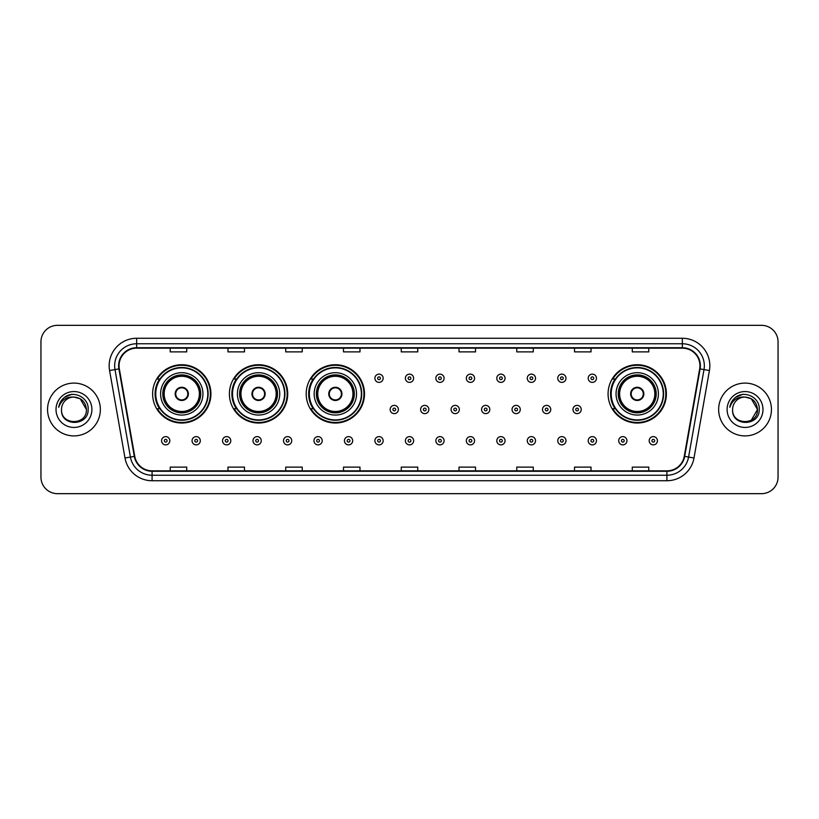 <?xml version="1.0" encoding="UTF-8"?>
<svg xmlns="http://www.w3.org/2000/svg" width="819" height="819" viewBox="0 0 819 819"><rect width="100%" height="100%" fill="white"/><g stroke="black" fill="none" stroke-linecap="round" stroke-linejoin="round"><path stroke-width="1.23" d="M608.077 393.878A29.156 29.156 0 0 0 637.233 423.034A29.156 29.156 0 0 0 666.39 393.878A29.156 29.156 0 0 0 637.233 364.721A29.156 29.156 0 0 0 608.077 393.878M306.193 393.878A29.156 29.156 0 0 0 335.35 423.034A29.156 29.156 0 0 0 364.506 393.878A29.156 29.156 0 0 0 335.35 364.721A29.156 29.156 0 0 0 306.193 393.878M229.402 393.878A29.156 29.156 0 0 0 258.558 423.034A29.156 29.156 0 0 0 287.715 393.878A29.156 29.156 0 0 0 258.558 364.721A29.156 29.156 0 0 0 229.402 393.878M152.61 393.878A29.156 29.156 0 0 0 181.767 423.034A29.156 29.156 0 0 0 210.923 393.878A29.156 29.156 0 0 0 181.767 364.721A29.156 29.156 0 0 0 152.61 393.878M159.603 408.732A26.679 26.679 0 0 1 159.603 379.023M236.394 408.732A26.679 26.679 0 0 1 236.394 379.023M313.186 408.732A26.679 26.679 0 0 1 313.186 379.023M615.069 408.732A26.679 26.679 0 0 1 615.069 379.023M40.95 341.84L40.95 477.16A16.503 16.503 0 0 0 57.453 493.662L761.547 493.662A16.503 16.503 0 0 0 778.05 477.16L778.05 341.84A16.503 16.503 0 0 0 761.547 325.338L57.453 325.338A16.503 16.503 0 0 0 40.95 341.84L40.95 477.16M47.553 409.5A26.403 26.403 0 0 0 73.956 435.903A26.403 26.403 0 0 0 100.358 409.5A26.403 26.403 0 0 0 73.956 383.097A26.403 26.403 0 0 0 47.553 409.5A26.403 26.403 0 0 0 73.956 435.903A26.403 26.403 0 0 0 100.358 409.5A26.403 26.403 0 0 0 73.956 383.097A26.403 26.403 0 0 0 47.553 409.5M718.642 409.5A26.403 26.403 0 0 0 745.044 435.903A26.403 26.403 0 0 0 771.447 409.5A26.403 26.403 0 0 0 745.044 383.097A26.403 26.403 0 0 0 718.642 409.5A26.403 26.403 0 0 0 745.044 435.903A26.403 26.403 0 0 0 771.447 409.5A26.403 26.403 0 0 0 745.044 383.097A26.403 26.403 0 0 0 718.642 409.5M119.062 365.765A17.598 17.598 0 0 1 136.66 348.167L682.34 348.167A17.598 17.598 0 0 1 699.672 368.826L684.254 456.285A17.598 17.598 0 0 1 666.912 470.833L152.088 470.833A17.598 17.598 0 0 1 134.746 456.285L119.328 368.826A17.598 17.598 0 0 1 119.062 365.765M118.622 365.765A18.038 18.038 0 0 0 118.898 368.898L134.316 456.367A18.038 18.038 0 0 0 152.088 471.273L666.912 471.273A18.038 18.038 0 0 0 684.684 456.367L700.102 368.898A18.038 18.038 0 0 0 682.34 347.727L136.66 347.727A18.038 18.038 0 0 0 118.622 365.765M109.582 370.546A27.508 27.508 0 0 1 136.66 338.267L682.34 338.267A27.508 27.508 0 0 1 709.418 370.546L694 458.005A27.508 27.508 0 0 1 666.912 480.733L152.088 480.733A27.508 27.508 0 0 1 125 458.005L109.582 370.546L114.998 369.594A22 22 0 0 1 136.66 343.765L682.34 343.765A22 22 0 0 1 704.002 369.594L688.584 457.053A22 22 0 0 1 666.912 475.235L152.088 475.235A22 22 0 0 1 130.416 457.053L114.998 369.594A22 22 0 0 1 114.66 365.765M761.547 325.338L57.453 325.338M57.453 493.662L761.547 493.662M778.05 477.16L778.05 341.84M401.249 348.167L401.249 351.894L417.751 351.894L417.751 348.167M343.489 348.167L343.489 351.894L359.991 351.894L359.991 348.167M285.729 348.167L285.729 351.894L302.231 351.894L302.231 348.167M227.979 348.167L227.979 351.894L244.482 351.894L244.482 348.167M170.219 348.167L170.219 351.894L186.722 351.894L186.722 348.167M459.009 348.167L459.009 351.894L475.511 351.894L475.511 348.167M516.769 348.167L516.769 351.894L533.271 351.894L533.271 348.167M574.518 348.167L574.518 351.894L591.021 351.894L591.021 348.167M632.278 348.167L632.278 351.894L648.781 351.894L648.781 348.167M417.751 470.833L417.751 467.106L401.249 467.106L401.249 470.833M359.991 470.833L359.991 467.106L343.489 467.106L343.489 470.833M302.231 470.833L302.231 467.106L285.729 467.106L285.729 470.833M244.482 470.833L244.482 467.106L227.979 467.106L227.979 470.833M186.722 470.833L186.722 467.106L170.219 467.106L170.219 470.833M475.511 470.833L475.511 467.106L459.009 467.106L459.009 470.833M533.271 470.833L533.271 467.106L516.769 467.106L516.769 470.833M591.021 470.833L591.021 467.106L574.518 467.106L574.518 470.833M648.781 470.833L648.781 467.106L632.278 467.106L632.278 470.833M86.394 409.5C87.152 425.542 60.76 425.542 61.517 409.5C60.36 426.883 88.687 426.484 88.135 409.5C89.097 397.604 73.649 389.905 64.506 397.328C61.271 399.918 59.337 403.245 58.702 407.319C61.261 400.03 66.339 396.611 73.956 397.061L80.17 398.73L86.394 409.5C87.152 425.542 60.76 425.542 61.517 409.5C60.76 425.542 87.152 425.542 86.394 409.5C87.152 425.542 60.76 425.542 61.517 409.5C60.76 425.542 87.152 425.542 86.394 409.5L80.17 398.73L73.956 397.061L80.17 398.73L86.394 409.5C85.647 401.945 81.511 397.799 73.956 397.061A12.439 12.439 0 0 0 61.517 409.5M56.02 409.5A17.936 17.936 0 0 0 73.956 427.436A17.936 17.936 0 0 0 91.892 409.5A17.936 17.936 0 0 0 73.956 391.564A17.936 17.936 0 0 0 56.02 409.5M64.496 397.328L71.99 394.215M160.596 393.878A21.181 21.181 0 0 1 181.767 372.696A21.181 21.181 0 0 1 202.948 393.878A21.181 21.181 0 0 1 181.767 415.059A21.181 21.181 0 0 1 160.596 393.878A21.181 21.181 0 0 0 181.767 415.059A21.181 21.181 0 0 0 202.948 393.878M159.94 379.023A26.403 26.403 0 0 0 159.94 408.732L157.32 408.732A28.604 28.604 0 0 0 210.37 393.878A28.604 28.604 0 0 0 157.32 379.023L159.971 379.023A26.372 26.372 0 0 1 208.139 393.939A26.372 26.372 0 0 1 159.971 408.732M207.791 393.878A26.013 26.013 0 0 0 181.767 367.864A26.013 26.013 0 0 0 155.753 393.878A26.013 26.013 0 0 0 181.767 419.901A26.013 26.013 0 0 0 207.791 393.878M163.063 393.878A18.704 18.704 0 0 0 181.767 412.581A18.704 18.704 0 0 0 200.471 393.878A18.704 18.704 0 0 0 181.767 375.174A18.704 18.704 0 0 0 163.063 393.878M164.169 393.878A17.598 17.598 0 0 1 181.767 376.279A17.598 17.598 0 0 1 199.375 393.878A17.598 17.598 0 0 1 181.767 411.476A17.598 17.598 0 0 1 164.169 393.878M175.164 393.878A6.603 6.603 0 0 0 181.767 400.481A6.603 6.603 0 0 0 188.37 393.878A6.603 6.603 0 0 0 181.767 387.274A6.603 6.603 0 0 0 175.164 393.878M163.616 393.878A18.151 18.151 0 0 1 181.767 375.726A18.151 18.151 0 0 1 199.918 393.878A18.151 18.151 0 0 1 181.767 412.029A18.151 18.151 0 0 1 163.616 393.878M175.379 392.229L175.604 392.229A6.378 6.378 0 0 1 187.94 392.229L187.592 392.229A6.05 6.05 0 0 1 181.767 399.928A6.05 6.05 0 0 1 175.952 392.229A6.05 6.05 0 0 1 187.592 392.229L188.165 392.229M188.165 395.526L187.94 395.526A6.378 6.378 0 0 1 175.604 395.526L175.379 395.526M237.377 393.878A21.181 21.181 0 0 1 258.558 372.696A21.181 21.181 0 0 1 279.74 393.878A21.181 21.181 0 0 1 258.558 415.059A21.181 21.181 0 0 1 237.377 393.878A21.181 21.181 0 0 0 258.558 415.059A21.181 21.181 0 0 0 279.74 393.878M236.732 379.023A26.403 26.403 0 0 0 236.732 408.732L234.111 408.732A28.604 28.604 0 0 0 287.162 393.878A28.604 28.604 0 0 0 234.111 379.023L236.763 379.023A26.372 26.372 0 0 1 284.93 393.939A26.372 26.372 0 0 1 236.763 408.732M284.582 393.878A26.013 26.013 0 0 0 258.558 367.864A26.013 26.013 0 0 0 232.545 393.878A26.013 26.013 0 0 0 258.558 419.901A26.013 26.013 0 0 0 284.582 393.878M239.854 393.878A18.704 18.704 0 0 0 258.558 412.581A18.704 18.704 0 0 0 277.262 393.878A18.704 18.704 0 0 0 258.558 375.174A18.704 18.704 0 0 0 239.854 393.878M240.96 393.878A17.598 17.598 0 0 1 258.558 376.279A17.598 17.598 0 0 1 276.167 393.878A17.598 17.598 0 0 1 258.558 411.476A17.598 17.598 0 0 1 240.96 393.878M251.955 393.878A6.603 6.603 0 0 0 258.558 400.481A6.603 6.603 0 0 0 265.161 393.878A6.603 6.603 0 0 0 258.558 387.274A6.603 6.603 0 0 0 251.955 393.878M240.407 393.878A18.151 18.151 0 0 1 258.558 375.726A18.151 18.151 0 0 1 276.709 393.878A18.151 18.151 0 0 1 258.558 412.029A18.151 18.151 0 0 1 240.407 393.878M252.17 392.229L252.395 392.229A6.378 6.378 0 0 1 264.721 392.229L264.383 392.229A6.05 6.05 0 0 1 258.558 399.928A6.05 6.05 0 0 1 252.733 392.229A6.05 6.05 0 0 1 264.383 392.229L264.947 392.229M264.947 395.526L264.383 395.526A6.05 6.05 0 0 1 252.733 395.526L252.17 395.526M264.383 395.526L264.721 395.526A6.378 6.378 0 0 1 252.395 395.526L252.733 395.526M314.168 393.878A21.181 21.181 0 0 1 335.35 372.696A21.181 21.181 0 0 1 356.531 393.878A21.181 21.181 0 0 1 335.35 415.059A21.181 21.181 0 0 1 314.168 393.878A21.181 21.181 0 0 0 335.35 415.059A21.181 21.181 0 0 0 356.531 393.878M313.523 379.023A26.403 26.403 0 0 0 313.523 408.732M361.374 393.878A26.013 26.013 0 0 0 335.35 367.864A26.013 26.013 0 0 0 309.336 393.878A26.013 26.013 0 0 0 335.35 419.901A26.013 26.013 0 0 0 361.374 393.878M316.646 393.878A18.704 18.704 0 0 0 335.35 412.581A18.704 18.704 0 0 0 354.054 393.878A18.704 18.704 0 0 0 335.35 375.174A18.704 18.704 0 0 0 316.646 393.878M317.752 393.878A17.598 17.598 0 0 1 335.35 376.279A17.598 17.598 0 0 1 352.948 393.878A17.598 17.598 0 0 1 335.35 411.476A17.598 17.598 0 0 1 317.752 393.878M328.747 393.878A6.603 6.603 0 0 0 335.35 400.481A6.603 6.603 0 0 0 341.953 393.878A6.603 6.603 0 0 0 335.35 387.274A6.603 6.603 0 0 0 328.747 393.878M317.199 393.878A18.151 18.151 0 0 1 335.35 375.726A18.151 18.151 0 0 1 353.501 393.878A18.151 18.151 0 0 1 335.35 412.029A18.151 18.151 0 0 1 317.199 393.878M363.953 393.878A28.604 28.604 0 0 1 310.903 408.732L313.554 408.732A26.372 26.372 0 0 0 361.722 393.939A26.372 26.372 0 0 0 313.554 379.023L310.903 379.023A28.604 28.604 0 0 1 363.953 393.878M328.962 392.229L329.187 392.229A6.378 6.378 0 0 1 341.513 392.229L341.175 392.229A6.05 6.05 0 0 1 335.35 399.928A6.05 6.05 0 0 1 329.525 392.229A6.05 6.05 0 0 1 341.175 392.229L341.738 392.229M341.738 395.526L341.175 395.526A6.05 6.05 0 0 1 329.525 395.526L328.962 395.526M341.175 395.526L341.513 395.526A6.378 6.378 0 0 1 329.187 395.526L329.525 395.526M616.052 393.878A21.181 21.181 0 0 1 637.233 372.696A21.181 21.181 0 0 1 658.404 393.878A21.181 21.181 0 0 1 637.233 415.059A21.181 21.181 0 0 1 616.052 393.878A21.181 21.181 0 0 0 637.233 415.059A21.181 21.181 0 0 0 658.404 393.878M615.397 379.023A26.403 26.403 0 0 0 615.397 408.732M663.247 393.878A26.013 26.013 0 0 0 637.233 367.864A26.013 26.013 0 0 0 611.209 393.878A26.013 26.013 0 0 0 637.233 419.901A26.013 26.013 0 0 0 663.247 393.878M618.529 393.878A18.704 18.704 0 0 0 637.233 412.581A18.704 18.704 0 0 0 655.937 393.878A18.704 18.704 0 0 0 637.233 375.174A18.704 18.704 0 0 0 618.529 393.878M619.625 393.878A17.598 17.598 0 0 1 637.233 376.279A17.598 17.598 0 0 1 654.831 393.878A17.598 17.598 0 0 1 637.233 411.476A17.598 17.598 0 0 1 619.625 393.878M630.63 393.878A6.603 6.603 0 0 0 637.233 400.481A6.603 6.603 0 0 0 643.836 393.878A6.603 6.603 0 0 0 637.233 387.274A6.603 6.603 0 0 0 630.63 393.878M619.082 393.878A18.151 18.151 0 0 1 637.233 375.726A18.151 18.151 0 0 1 655.384 393.878A18.151 18.151 0 0 1 637.233 412.029A18.151 18.151 0 0 1 619.082 393.878M665.837 393.878A28.604 28.604 0 0 1 612.786 408.732L615.438 408.732A26.372 26.372 0 0 0 663.605 393.939A26.372 26.372 0 0 0 615.438 379.023L612.786 379.023A28.604 28.604 0 0 1 665.837 393.878M630.835 392.229L631.06 392.229A6.378 6.378 0 0 1 643.396 392.229L643.048 392.229A6.05 6.05 0 0 1 637.233 399.928A6.05 6.05 0 0 1 631.408 392.229A6.05 6.05 0 0 1 643.048 392.229L643.621 392.229M643.621 395.526L643.048 395.526A6.05 6.05 0 0 1 631.408 395.526L630.835 395.526M643.048 395.526L643.396 395.526A6.378 6.378 0 0 1 631.06 395.526L631.408 395.526M745.044 397.061C752.6 397.799 756.746 401.945 757.483 409.5L751.258 420.27L757.483 409.5C758.24 425.542 731.848 425.542 732.606 409.5C731.449 426.883 759.786 426.484 759.223 409.5C760.186 397.604 744.737 389.905 735.595 397.328C732.36 399.918 730.425 403.245 729.79 407.319C732.35 400.03 737.438 396.611 745.044 397.061L751.258 398.73L757.483 409.5C758.24 425.542 731.848 425.542 732.606 409.5C731.848 425.542 758.24 425.542 757.483 409.5L751.258 398.73L745.044 397.061L751.258 398.73L757.483 409.5L751.258 398.73L745.044 397.061A12.439 12.439 0 0 0 732.606 409.5M727.108 409.5A17.936 17.936 0 0 0 745.044 427.436A17.936 17.936 0 0 0 762.98 409.5A17.936 17.936 0 0 0 745.044 391.564A17.936 17.936 0 0 0 727.108 409.5M735.585 397.328L743.079 394.215M383.149 378.255A4.126 4.126 0 0 1 379.023 382.381A4.126 4.126 0 0 1 374.897 378.255A4.126 4.126 0 0 1 379.023 374.129A4.126 4.126 0 0 1 383.149 378.255A4.126 4.126 0 0 0 379.023 374.129A4.126 4.126 0 0 0 374.897 378.255M413.626 378.255A4.126 4.126 0 0 1 409.5 382.381A4.126 4.126 0 0 1 405.374 378.255A4.126 4.126 0 0 1 409.5 374.129A4.126 4.126 0 0 1 413.626 378.255A4.126 4.126 0 0 0 409.5 374.129A4.126 4.126 0 0 0 405.374 378.255M444.103 378.255A4.126 4.126 0 0 1 439.977 382.381A4.126 4.126 0 0 1 435.851 378.255A4.126 4.126 0 0 1 439.977 374.129A4.126 4.126 0 0 1 444.103 378.255A4.126 4.126 0 0 0 439.977 374.129A4.126 4.126 0 0 0 435.851 378.255M474.57 378.255A4.126 4.126 0 0 1 470.444 382.381A4.126 4.126 0 0 1 466.318 378.255A4.126 4.126 0 0 1 470.444 374.129A4.126 4.126 0 0 1 474.57 378.255A4.126 4.126 0 0 0 470.444 374.129A4.126 4.126 0 0 0 466.318 378.255M505.047 378.255A4.126 4.126 0 0 1 500.921 382.381A4.126 4.126 0 0 1 496.795 378.255A4.126 4.126 0 0 1 500.921 374.129A4.126 4.126 0 0 1 505.047 378.255A4.126 4.126 0 0 0 500.921 374.129A4.126 4.126 0 0 0 496.795 378.255M535.524 378.255A4.126 4.126 0 0 1 531.398 382.381A4.126 4.126 0 0 1 527.272 378.255A4.126 4.126 0 0 1 531.398 374.129A4.126 4.126 0 0 1 535.524 378.255A4.126 4.126 0 0 0 531.398 374.129A4.126 4.126 0 0 0 527.272 378.255M566.001 378.255A4.126 4.126 0 0 1 561.875 382.381A4.126 4.126 0 0 1 557.749 378.255A4.126 4.126 0 0 1 561.875 374.129A4.126 4.126 0 0 1 566.001 378.255A4.126 4.126 0 0 0 561.875 374.129A4.126 4.126 0 0 0 557.749 378.255M596.467 378.255A4.126 4.126 0 0 1 592.342 382.381A4.126 4.126 0 0 1 588.216 378.255A4.126 4.126 0 0 1 592.342 374.129A4.126 4.126 0 0 1 596.467 378.255A4.126 4.126 0 0 0 592.342 374.129A4.126 4.126 0 0 0 588.216 378.255M390.141 409.5A4.126 4.126 0 0 1 394.267 405.374A4.126 4.126 0 0 1 398.392 409.5A4.126 4.126 0 0 1 394.267 413.626A4.126 4.126 0 0 1 390.141 409.5A4.126 4.126 0 0 0 394.267 413.626A4.126 4.126 0 0 0 398.392 409.5M420.608 409.5A4.126 4.126 0 0 1 424.733 405.374A4.126 4.126 0 0 1 428.859 409.5A4.126 4.126 0 0 1 424.733 413.626A4.126 4.126 0 0 1 420.608 409.5A4.126 4.126 0 0 0 424.733 413.626A4.126 4.126 0 0 0 428.859 409.5M451.085 409.5A4.126 4.126 0 0 1 455.21 405.374A4.126 4.126 0 0 1 459.336 409.5A4.126 4.126 0 0 1 455.21 413.626A4.126 4.126 0 0 1 451.085 409.5A4.126 4.126 0 0 0 455.21 413.626A4.126 4.126 0 0 0 459.336 409.5M481.562 409.5A4.126 4.126 0 0 1 485.687 405.374A4.126 4.126 0 0 1 489.813 409.5A4.126 4.126 0 0 1 485.687 413.626A4.126 4.126 0 0 1 481.562 409.5A4.126 4.126 0 0 0 485.687 413.626A4.126 4.126 0 0 0 489.813 409.5M512.039 409.5A4.126 4.126 0 0 1 516.165 405.374A4.126 4.126 0 0 1 520.28 409.5A4.126 4.126 0 0 1 516.165 413.626A4.126 4.126 0 0 1 512.039 409.5A4.126 4.126 0 0 0 516.165 413.626A4.126 4.126 0 0 0 520.28 409.5M542.506 409.5A4.126 4.126 0 0 1 546.631 405.374A4.126 4.126 0 0 1 550.757 409.5A4.126 4.126 0 0 1 546.631 413.626A4.126 4.126 0 0 1 542.506 409.5A4.126 4.126 0 0 0 546.631 413.626A4.126 4.126 0 0 0 550.757 409.5M572.983 409.5A4.126 4.126 0 0 1 577.108 405.374A4.126 4.126 0 0 1 581.234 409.5A4.126 4.126 0 0 1 577.108 413.626A4.126 4.126 0 0 1 572.983 409.5A4.126 4.126 0 0 0 577.108 413.626A4.126 4.126 0 0 0 581.234 409.5M161.578 440.745A4.126 4.126 0 0 1 165.704 436.619A4.126 4.126 0 0 1 169.83 440.745A4.126 4.126 0 0 1 165.704 444.871A4.126 4.126 0 0 1 161.578 440.745A4.126 4.126 0 0 0 165.704 444.871A4.126 4.126 0 0 0 169.83 440.745M192.055 440.745A4.126 4.126 0 0 1 196.181 436.619A4.126 4.126 0 0 1 200.307 440.745A4.126 4.126 0 0 1 196.181 444.871A4.126 4.126 0 0 1 192.055 440.745A4.126 4.126 0 0 0 196.181 444.871A4.126 4.126 0 0 0 200.307 440.745M222.533 440.745A4.126 4.126 0 0 1 226.658 436.619A4.126 4.126 0 0 1 230.784 440.745A4.126 4.126 0 0 1 226.658 444.871A4.126 4.126 0 0 1 222.533 440.745A4.126 4.126 0 0 0 226.658 444.871A4.126 4.126 0 0 0 230.784 440.745M252.999 440.745A4.126 4.126 0 0 1 257.125 436.619A4.126 4.126 0 0 1 261.251 440.745A4.126 4.126 0 0 1 257.125 444.871A4.126 4.126 0 0 1 252.999 440.745A4.126 4.126 0 0 0 257.125 444.871A4.126 4.126 0 0 0 261.251 440.745M283.476 440.745A4.126 4.126 0 0 1 287.602 436.619A4.126 4.126 0 0 1 291.728 440.745A4.126 4.126 0 0 1 287.602 444.871A4.126 4.126 0 0 1 283.476 440.745A4.126 4.126 0 0 0 287.602 444.871A4.126 4.126 0 0 0 291.728 440.745M313.953 440.745A4.126 4.126 0 0 1 318.079 436.619A4.126 4.126 0 0 1 322.205 440.745A4.126 4.126 0 0 1 318.079 444.871A4.126 4.126 0 0 1 313.953 440.745A4.126 4.126 0 0 0 318.079 444.871A4.126 4.126 0 0 0 322.205 440.745M344.43 440.745A4.126 4.126 0 0 1 348.556 436.619A4.126 4.126 0 0 1 352.682 440.745A4.126 4.126 0 0 1 348.556 444.871A4.126 4.126 0 0 1 344.43 440.745A4.126 4.126 0 0 0 348.556 444.871A4.126 4.126 0 0 0 352.682 440.745M374.897 440.745A4.126 4.126 0 0 1 379.023 436.619A4.126 4.126 0 0 1 383.149 440.745A4.126 4.126 0 0 1 379.023 444.871A4.126 4.126 0 0 1 374.897 440.745A4.126 4.126 0 0 0 379.023 444.871A4.126 4.126 0 0 0 383.149 440.745M405.374 440.745A4.126 4.126 0 0 1 409.5 436.619A4.126 4.126 0 0 1 413.626 440.745A4.126 4.126 0 0 1 409.5 444.871A4.126 4.126 0 0 1 405.374 440.745A4.126 4.126 0 0 0 409.5 444.871A4.126 4.126 0 0 0 413.626 440.745M435.851 440.745A4.126 4.126 0 0 1 439.977 436.619A4.126 4.126 0 0 1 444.103 440.745A4.126 4.126 0 0 1 439.977 444.871A4.126 4.126 0 0 1 435.851 440.745A4.126 4.126 0 0 0 439.977 444.871A4.126 4.126 0 0 0 444.103 440.745M466.318 440.745A4.126 4.126 0 0 1 470.444 436.619A4.126 4.126 0 0 1 474.57 440.745A4.126 4.126 0 0 1 470.444 444.871A4.126 4.126 0 0 1 466.318 440.745A4.126 4.126 0 0 0 470.444 444.871A4.126 4.126 0 0 0 474.57 440.745M496.795 440.745A4.126 4.126 0 0 1 500.921 436.619A4.126 4.126 0 0 1 505.047 440.745A4.126 4.126 0 0 1 500.921 444.871A4.126 4.126 0 0 1 496.795 440.745A4.126 4.126 0 0 0 500.921 444.871A4.126 4.126 0 0 0 505.047 440.745M527.272 440.745A4.126 4.126 0 0 1 531.398 436.619A4.126 4.126 0 0 1 535.524 440.745A4.126 4.126 0 0 1 531.398 444.871A4.126 4.126 0 0 1 527.272 440.745A4.126 4.126 0 0 0 531.398 444.871A4.126 4.126 0 0 0 535.524 440.745M557.749 440.745A4.126 4.126 0 0 1 561.875 436.619A4.126 4.126 0 0 1 566.001 440.745A4.126 4.126 0 0 1 561.875 444.871A4.126 4.126 0 0 1 557.749 440.745A4.126 4.126 0 0 0 561.875 444.871A4.126 4.126 0 0 0 566.001 440.745M588.216 440.745A4.126 4.126 0 0 1 592.342 436.619A4.126 4.126 0 0 1 596.467 440.745A4.126 4.126 0 0 1 592.342 444.871A4.126 4.126 0 0 1 588.216 440.745A4.126 4.126 0 0 0 592.342 444.871A4.126 4.126 0 0 0 596.467 440.745M618.693 440.745A4.126 4.126 0 0 1 622.819 436.619A4.126 4.126 0 0 1 626.944 440.745A4.126 4.126 0 0 1 622.819 444.871A4.126 4.126 0 0 1 618.693 440.745A4.126 4.126 0 0 0 622.819 444.871A4.126 4.126 0 0 0 626.944 440.745M649.17 440.745A4.126 4.126 0 0 1 653.296 436.619A4.126 4.126 0 0 1 657.422 440.745A4.126 4.126 0 0 1 653.296 444.871A4.126 4.126 0 0 1 649.17 440.745A4.126 4.126 0 0 0 653.296 444.871A4.126 4.126 0 0 0 657.422 440.745M682.34 338.267L682.34 347.727M114.998 369.594L118.898 368.898M152.088 480.733L152.088 471.273M666.912 471.273L666.912 480.733M684.684 456.367L694 458.005M125 458.005L134.316 456.367M700.102 368.898L709.418 370.546M136.66 338.267L136.66 347.727M200.747 393.878A18.98 18.98 0 0 0 181.767 374.897A18.98 18.98 0 0 0 162.786 393.878A18.98 18.98 0 0 0 181.767 412.858A18.98 18.98 0 0 0 200.747 393.878M277.539 393.878A18.98 18.98 0 0 0 258.558 374.897A18.98 18.98 0 0 0 239.578 393.878A18.98 18.98 0 0 0 258.558 412.858A18.98 18.98 0 0 0 277.539 393.878M354.33 393.878A18.98 18.98 0 0 0 335.35 374.897A18.98 18.98 0 0 0 316.369 393.878A18.98 18.98 0 0 0 335.35 412.858A18.98 18.98 0 0 0 354.33 393.878M656.214 393.878A18.98 18.98 0 0 0 637.233 374.897A18.98 18.98 0 0 0 618.253 393.878A18.98 18.98 0 0 0 637.233 412.858A18.98 18.98 0 0 0 656.214 393.878M377.651 378.255A1.372 1.372 0 0 0 379.023 379.627A1.372 1.372 0 0 0 380.405 378.255A1.372 1.372 0 0 0 379.023 376.883A1.372 1.372 0 0 0 377.651 378.255M408.128 378.255A1.372 1.372 0 0 0 409.5 379.627A1.372 1.372 0 0 0 410.872 378.255A1.372 1.372 0 0 0 409.5 376.883A1.372 1.372 0 0 0 408.128 378.255M438.595 378.255A1.372 1.372 0 0 0 439.977 379.627A1.372 1.372 0 0 0 441.349 378.255A1.372 1.372 0 0 0 439.977 376.883A1.372 1.372 0 0 0 438.595 378.255M469.072 378.255A1.372 1.372 0 0 0 470.444 379.627A1.372 1.372 0 0 0 471.826 378.255A1.372 1.372 0 0 0 470.444 376.883A1.372 1.372 0 0 0 469.072 378.255M499.549 378.255A1.372 1.372 0 0 0 500.921 379.627A1.372 1.372 0 0 0 502.293 378.255A1.372 1.372 0 0 0 500.921 376.883A1.372 1.372 0 0 0 499.549 378.255M530.026 378.255A1.372 1.372 0 0 0 531.398 379.627A1.372 1.372 0 0 0 532.77 378.255A1.372 1.372 0 0 0 531.398 376.883A1.372 1.372 0 0 0 530.026 378.255M560.493 378.255A1.372 1.372 0 0 0 561.875 379.627A1.372 1.372 0 0 0 563.247 378.255A1.372 1.372 0 0 0 561.875 376.883A1.372 1.372 0 0 0 560.493 378.255M590.97 378.255A1.372 1.372 0 0 0 592.342 379.627A1.372 1.372 0 0 0 593.724 378.255A1.372 1.372 0 0 0 592.342 376.883A1.372 1.372 0 0 0 590.97 378.255M395.638 409.5A1.372 1.372 0 0 0 394.267 408.128A1.372 1.372 0 0 0 392.885 409.5A1.372 1.372 0 0 0 394.267 410.872A1.372 1.372 0 0 0 395.638 409.5M426.115 409.5A1.372 1.372 0 0 0 424.733 408.128A1.372 1.372 0 0 0 423.362 409.5A1.372 1.372 0 0 0 424.733 410.872A1.372 1.372 0 0 0 426.115 409.5M456.582 409.5A1.372 1.372 0 0 0 455.21 408.128A1.372 1.372 0 0 0 453.839 409.5A1.372 1.372 0 0 0 455.21 410.872A1.372 1.372 0 0 0 456.582 409.5M487.059 409.5A1.372 1.372 0 0 0 485.687 408.128A1.372 1.372 0 0 0 484.305 409.5A1.372 1.372 0 0 0 485.687 410.872A1.372 1.372 0 0 0 487.059 409.5M517.536 409.5A1.372 1.372 0 0 0 516.165 408.128A1.372 1.372 0 0 0 514.782 409.5A1.372 1.372 0 0 0 516.165 410.872A1.372 1.372 0 0 0 517.536 409.5M548.013 409.5A1.372 1.372 0 0 0 546.631 408.128A1.372 1.372 0 0 0 545.259 409.5A1.372 1.372 0 0 0 546.631 410.872A1.372 1.372 0 0 0 548.013 409.5M578.48 409.5A1.372 1.372 0 0 0 577.108 408.128A1.372 1.372 0 0 0 575.737 409.5A1.372 1.372 0 0 0 577.108 410.872A1.372 1.372 0 0 0 578.48 409.5M167.086 440.745A1.372 1.372 0 0 0 165.704 439.373A1.372 1.372 0 0 0 164.332 440.745A1.372 1.372 0 0 0 165.704 442.117A1.372 1.372 0 0 0 167.086 440.745M197.553 440.745A1.372 1.372 0 0 0 196.181 439.373A1.372 1.372 0 0 0 194.809 440.745A1.372 1.372 0 0 0 196.181 442.117A1.372 1.372 0 0 0 197.553 440.745M228.03 440.745A1.372 1.372 0 0 0 226.658 439.373A1.372 1.372 0 0 0 225.276 440.745A1.372 1.372 0 0 0 226.658 442.117A1.372 1.372 0 0 0 228.03 440.745M258.507 440.745A1.372 1.372 0 0 0 257.125 439.373A1.372 1.372 0 0 0 255.753 440.745A1.372 1.372 0 0 0 257.125 442.117A1.372 1.372 0 0 0 258.507 440.745M288.974 440.745A1.372 1.372 0 0 0 287.602 439.373A1.372 1.372 0 0 0 286.23 440.745A1.372 1.372 0 0 0 287.602 442.117A1.372 1.372 0 0 0 288.974 440.745M319.451 440.745A1.372 1.372 0 0 0 318.079 439.373A1.372 1.372 0 0 0 316.707 440.745A1.372 1.372 0 0 0 318.079 442.117A1.372 1.372 0 0 0 319.451 440.745M349.928 440.745A1.372 1.372 0 0 0 348.556 439.373A1.372 1.372 0 0 0 347.174 440.745A1.372 1.372 0 0 0 348.556 442.117A1.372 1.372 0 0 0 349.928 440.745M380.405 440.745A1.372 1.372 0 0 0 379.023 439.373A1.372 1.372 0 0 0 377.651 440.745A1.372 1.372 0 0 0 379.023 442.117A1.372 1.372 0 0 0 380.405 440.745M410.872 440.745A1.372 1.372 0 0 0 409.5 439.373A1.372 1.372 0 0 0 408.128 440.745A1.372 1.372 0 0 0 409.5 442.117A1.372 1.372 0 0 0 410.872 440.745M441.349 440.745A1.372 1.372 0 0 0 439.977 439.373A1.372 1.372 0 0 0 438.595 440.745A1.372 1.372 0 0 0 439.977 442.117A1.372 1.372 0 0 0 441.349 440.745M471.826 440.745A1.372 1.372 0 0 0 470.444 439.373A1.372 1.372 0 0 0 469.072 440.745A1.372 1.372 0 0 0 470.444 442.117A1.372 1.372 0 0 0 471.826 440.745M502.293 440.745A1.372 1.372 0 0 0 500.921 439.373A1.372 1.372 0 0 0 499.549 440.745A1.372 1.372 0 0 0 500.921 442.117A1.372 1.372 0 0 0 502.293 440.745M532.77 440.745A1.372 1.372 0 0 0 531.398 439.373A1.372 1.372 0 0 0 530.026 440.745A1.372 1.372 0 0 0 531.398 442.117A1.372 1.372 0 0 0 532.77 440.745M563.247 440.745A1.372 1.372 0 0 0 561.875 439.373A1.372 1.372 0 0 0 560.493 440.745A1.372 1.372 0 0 0 561.875 442.117A1.372 1.372 0 0 0 563.247 440.745M593.724 440.745A1.372 1.372 0 0 0 592.342 439.373A1.372 1.372 0 0 0 590.97 440.745A1.372 1.372 0 0 0 592.342 442.117A1.372 1.372 0 0 0 593.724 440.745M624.191 440.745A1.372 1.372 0 0 0 622.819 439.373A1.372 1.372 0 0 0 621.447 440.745A1.372 1.372 0 0 0 622.819 442.117A1.372 1.372 0 0 0 624.191 440.745M654.668 440.745A1.372 1.372 0 0 0 653.296 439.373A1.372 1.372 0 0 0 651.914 440.745A1.372 1.372 0 0 0 653.296 442.117A1.372 1.372 0 0 0 654.668 440.745"/></g></svg>

